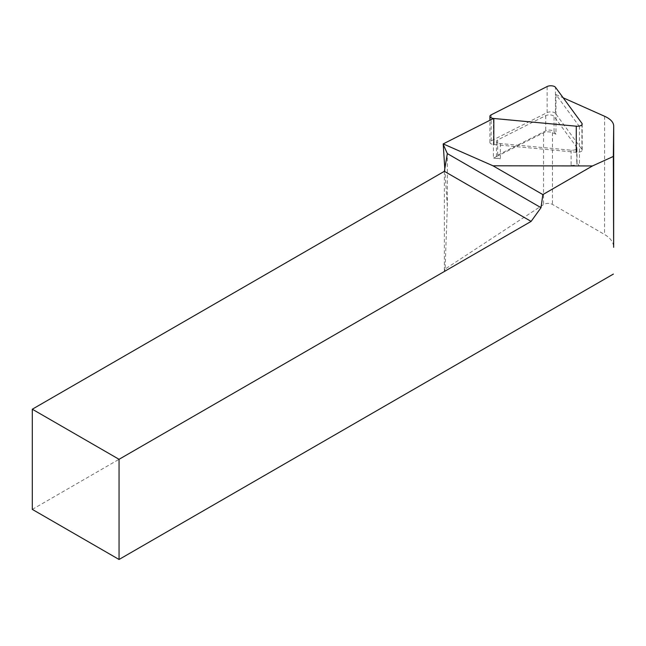 <?xml version="1.0" encoding="UTF-8"?>
<svg xmlns="http://www.w3.org/2000/svg" width="646" height="646" viewBox="0 0 646 646"><rect width="100%" height="100%" fill="white"/><g stroke="black" fill="none" stroke-linecap="round" stroke-linejoin="round"><path stroke-width="0.48" stroke-dasharray="3.23 2.42" d="M555.463 113.373A4.91 2.213 180 0 0 547.138 112.59L491.138 140.909A4.91 2.213 0 0 0 489.894 142.378A4.91 2.213 0 0 0 493.81 144.551L576.264 152.262A4.91 2.213 0 0 0 582.167 150.098A4.91 2.213 0 0 0 581.917 149.404L555.463 113.373L555.471 87.307M555.98 94.591L555.972 119.009L554.066 116.417A4.91 2.213 0 0 0 545.741 115.634L497.695 139.932A4.91 2.213 0 0 0 496.451 141.401A4.91 2.213 0 0 0 500.359 143.573L571.112 150.195A4.91 2.213 0 0 0 577.015 148.031A4.91 2.213 0 0 0 576.765 147.336L555.972 119.009L555.964 134.231L552.451 132.664A6.137 2.762 0 0 0 543.561 132.793L496.443 156.615A4.91 2.213 0 0 0 496.443 156.631A4.91 2.213 0 0 0 500.359 158.795L493.423 158.149L493.439 118.501L579.446 126.551L555.98 94.591L563.175 97.796M555.964 134.231L554.058 131.639A4.91 2.213 0 0 0 545.733 130.855L497.686 155.161A4.91 2.213 0 0 0 496.443 156.615L493.423 158.149M444.803 168.671L447.331 206.324L445.11 269.059L543.528 204.548C546.411 203.022 549.375 202.973 552.419 204.386L604.543 234.482C610.43 237.994 613.466 242.202 613.643 247.119M32.3 509.387L444.367 271.49L445.11 269.059M447.331 206.324L447.331 153.595M444.367 171.319L444.367 271.49M576.765 147.336L576.757 162.558L579.43 166.192L579.446 126.551M500.359 143.573L500.359 158.795M571.112 150.195L571.104 165.416L579.43 166.192M571.104 165.416A4.91 2.213 0 0 0 577.007 163.252A4.91 2.213 0 0 0 576.757 162.558M581.917 149.404L581.933 123.338M491.138 140.909L491.154 114.843M547.138 112.59L547.146 86.524M543.561 132.793L543.528 204.548M552.451 132.664L552.419 204.386M604.599 116.272L604.543 234.482M554.058 131.639L554.066 116.417M497.686 155.161L497.695 139.932M545.741 115.634L545.733 130.855M582.167 150.098L582.183 124.032M489.894 142.378L489.91 120.285M496.443 156.631L496.451 141.401M577.007 163.252L577.015 148.031"/><path stroke-width="0.97" d="M581.933 123.338A4.91 2.213 180 0 1 582.183 124.032A4.91 2.213 180 0 1 576.28 126.196L493.827 118.484A4.91 2.213 180 0 1 489.91 116.312A4.91 2.213 180 0 1 491.154 114.843L547.146 86.524A4.91 2.213 0 0 1 555.471 87.307L581.933 123.338M493.439 118.501L443.196 143.905L444.803 168.671M492.963 165.788L592.463 165.949L542.85 194.591L492.963 165.788L443.196 143.905M613.643 247.119L613.337 156.445L592.463 165.949M613.337 156.445L613.7 126.18A30.669 13.824 0 0 0 613.7 126.107A30.669 13.824 0 0 0 604.599 116.272L563.175 97.796M119.05 559.476L119.05 459.306L32.3 409.217L32.3 509.387L119.05 559.476L613.393 274.065M542.85 194.591L541.009 207.681L531.117 221.4L119.05 459.306M541.009 207.681L447.331 153.595L443.172 144.341M32.3 409.217L444.367 171.319L531.117 221.4M447.331 153.595L444.367 171.319M576.264 152.262L576.28 126.196M493.81 144.551L493.827 118.484M613.7 126.18L613.643 247.305M489.91 120.285L489.91 116.312M613.643 247.208L613.7 126.107"/></g></svg>
